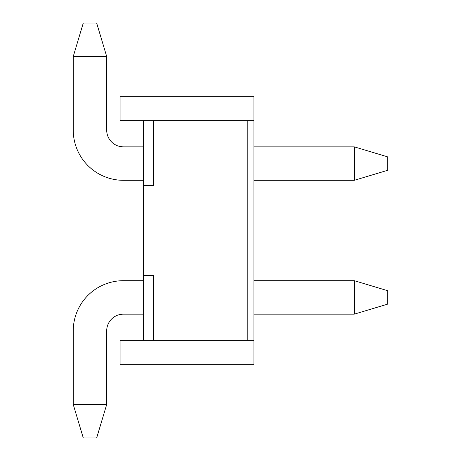 <?xml version="1.0" encoding="UTF-8"?>
<svg xmlns="http://www.w3.org/2000/svg" width="461" height="461" viewBox="0 0 461 461"><rect width="100%" height="100%" fill="white"/><g stroke="black" fill="none" stroke-linecap="round" stroke-linejoin="round"><path stroke-width="0.69" d="M143.504 275.597L143.504 340.247L247.229 340.247L247.229 120.753L153.542 120.753L153.542 185.403L143.504 185.403L143.504 275.597L153.542 275.597L153.542 340.247M143.504 185.403L143.504 120.753L153.542 120.753M143.504 120.753L120.085 120.753L120.085 96.66L253.925 96.66L253.925 120.753L247.229 120.753M143.504 340.247L120.085 340.247L120.085 364.34L253.925 364.34L253.925 120.753M253.925 340.247L247.229 340.247M354.302 280.691L253.925 280.691L354.302 280.691L253.925 280.691L354.302 280.691L253.925 280.691L354.302 280.691L253.925 280.691L354.302 280.691L253.925 280.691L354.302 280.691L387.759 290.73L387.759 304.11L354.302 314.148L354.302 280.691M123.427 280.691L143.504 280.691L123.427 280.691A50.191 50.191 0 0 0 73.241 330.877L73.241 404.493L106.698 404.493L106.698 330.877A16.729 16.729 0 0 1 123.427 314.148L143.504 314.148M106.698 330.877A16.729 16.729 0 0 1 123.427 314.148A16.729 16.729 0 0 0 106.698 330.877A16.729 16.729 0 0 1 123.427 314.148A16.729 16.729 0 0 0 106.698 330.877A16.729 16.729 0 0 1 123.427 314.148A16.729 16.729 0 0 0 106.698 330.877A16.729 16.729 0 0 1 123.427 314.148A16.729 16.729 0 0 0 106.698 330.877A16.729 16.729 0 0 1 123.427 314.148M354.302 146.852L387.759 156.89L387.759 170.27L354.302 180.309L253.925 180.309L354.302 180.309L253.925 180.309L354.302 180.309L253.925 180.309L354.302 180.309L253.925 180.309L354.302 180.309L253.925 180.309L354.302 180.309L354.302 146.852L253.925 146.852M123.427 180.309L143.504 180.309L123.427 180.309A50.191 50.191 0 0 1 73.241 130.123L73.241 56.507L106.698 56.507L106.698 130.123A16.729 16.729 0 0 0 123.427 146.852L143.504 146.852M106.698 130.123A16.729 16.729 0 0 0 123.427 146.852A16.729 16.729 0 0 1 106.698 130.123A16.729 16.729 0 0 0 123.427 146.852A16.729 16.729 0 0 1 106.698 130.123A16.729 16.729 0 0 0 123.427 146.852A16.729 16.729 0 0 1 106.698 130.123A16.729 16.729 0 0 0 123.427 146.852A16.729 16.729 0 0 1 106.698 130.123A16.729 16.729 0 0 0 123.427 146.852M106.698 404.493L96.66 437.95L83.28 437.95L73.241 404.493M253.925 314.148L354.302 314.148M73.241 56.507L83.28 23.05L96.66 23.05L106.698 56.507"/></g></svg>
